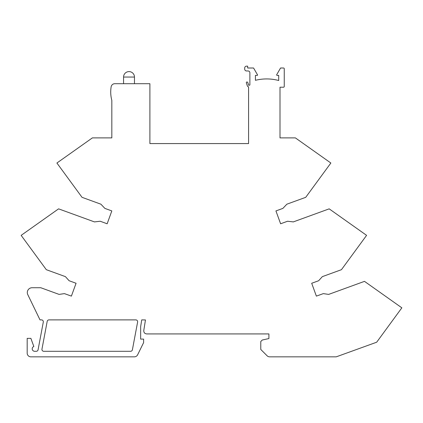 <?xml version="1.0" encoding="UTF-8"?>
<svg xmlns="http://www.w3.org/2000/svg" width="423" height="423" viewBox="0 0 423 423"><rect width="100%" height="100%" fill="white"/><g stroke="black" fill="none" stroke-linecap="round" stroke-linejoin="round"><path stroke-width="0.63" d="M43.781 351.302A1.845 1.845 0 0 1 41.967 349.112L47.186 321.39A1.845 1.845 0 0 1 48.999 319.883L135.794 319.883A1.845 1.845 0 0 1 137.607 322.077L132.394 349.795A1.845 1.845 0 0 1 130.575 351.302L43.781 351.302M43.294 322.077L38.075 349.795A1.845 1.845 0 0 1 36.256 351.302L34.623 351.302A2.48 2.48 0 0 1 33.84 346.495L30.879 338.363L27.183 338.363L27.183 353.147A3.696 3.696 0 0 0 30.884 356.843L134.318 356.843A3.691 3.691 0 0 0 137.639 354.775L143.614 342.619L143.614 339.103L140.658 339.103L140.658 326.614L141.721 319.883L145.454 319.941L143.783 330.511C143.714 332.536 144.687 333.678 146.702 333.927L268.912 333.927L268.912 338.548L262.26 340.029L260.78 341.504L260.78 349.451L267.087 355.764A3.696 3.696 0 0 0 269.705 356.843L336.227 356.843L376.682 342.212L401.85 307.828L364.483 281.358L328.666 294.397L323.325 293.62L316.372 296.121L311.693 283.267L318.641 280.74L322.342 276.637L341.451 269.684L366.593 235.352L329.179 208.851L293.303 221.906L287.555 221.245L280.613 223.778L275.933 210.924L282.881 208.396L286.857 204.193L305.723 197.33L330.86 163.019L295.376 137.887L280 137.887L280 87.212L283.51 87.223A0.74 0.74 0 0 0 284.251 86.482L284.251 68.743A0.74 0.74 0 0 0 283.51 68.003L280.555 68.003L276.621 74.839L276.943 75.394L278.704 75.394L278.704 80.507A46.572 46.572 0 0 0 255.418 80.317L255.418 75.394L257.184 75.394A0.37 0.37 0 0 0 257.507 74.839L253.573 68.003L247.661 68.003L247.661 66.157L246.551 66.157A1.845 1.845 0 0 0 244.7 68.003L244.7 69.113A1.845 1.845 0 0 0 246.551 70.958L248.026 70.958A1.845 1.845 0 0 1 249.877 72.809L249.877 85.007L248.766 85.393L247.809 82.601A0.925 0.925 0 0 0 246.635 82.03A0.925 0.925 0 0 0 246.387 83.008L247.365 85.858A1.481 1.481 0 0 0 248.581 86.863L248.581 143.577L149.895 143.577L149.895 83.701L114.797 83.701A3.696 3.696 0 0 0 111.149 86.789A31.741 31.741 0 0 0 111.825 100.33L111.825 137.887L92.383 137.887L56.904 163.019L82.03 197.324L100.901 204.193L104.878 208.396L111.825 210.924L107.151 223.778L100.203 221.245L94.456 221.906L58.58 208.851L21.15 235.368L46.308 269.684L65.417 276.637L69.123 280.74L76.066 283.267L71.392 296.121L64.433 293.62L59.093 294.397L40.772 287.725L32.106 287.73A4.806 4.806 0 0 0 27.781 294.625L40.011 319.883L41.475 319.883A1.845 1.845 0 0 1 43.294 322.072M134.466 83.701L123.564 83.701L123.564 77.049A5.451 5.451 0 0 1 129.015 71.598A5.451 5.451 0 0 1 134.466 77.049L134.466 83.701M134.466 77.049L123.564 77.049"/></g></svg>
